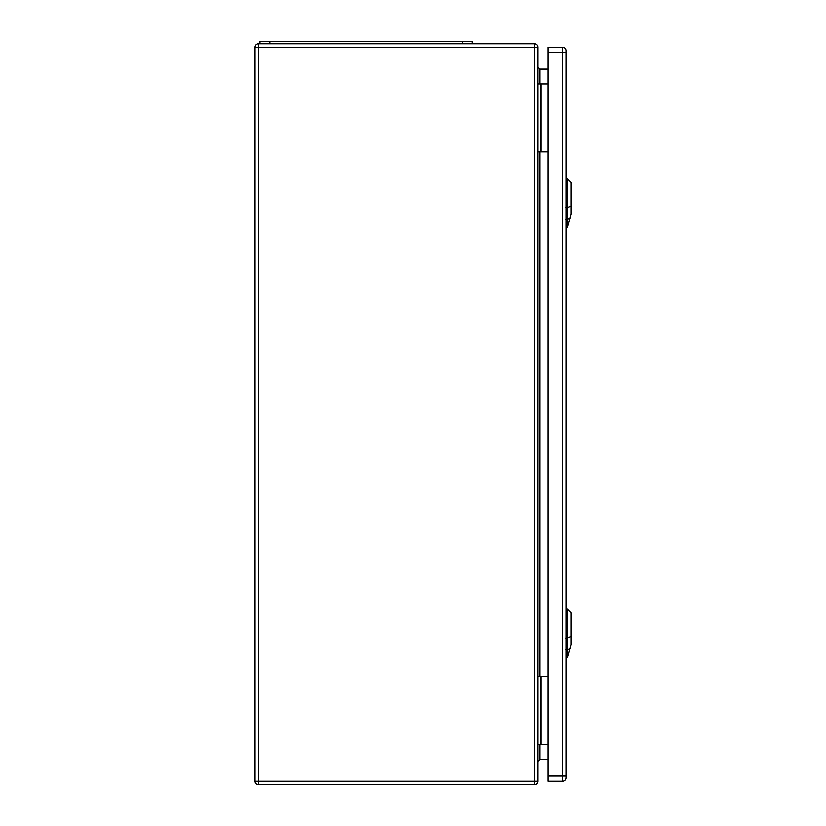 <?xml version="1.0" encoding="UTF-8"?>
<svg xmlns="http://www.w3.org/2000/svg" width="826" height="826" viewBox="0 0 826 826"><rect width="100%" height="100%" fill="white"/><g stroke="black" fill="none" stroke-linecap="round" stroke-linejoin="round"><path stroke-width="1.24" d="M537.778 676.649L548.165 676.649M537.778 47.227L537.778 781.241A3.459 3.459 0 0 1 534.329 784.7L258.455 784.7A3.459 3.459 0 0 1 254.997 781.241L254.997 47.227A3.459 3.459 0 0 1 258.455 43.768L534.329 43.768A3.459 3.459 0 0 1 537.778 47.227L258.455 47.227L258.455 781.241L534.329 781.241L534.329 43.768M537.778 151.819L548.165 151.819M548.165 69.085L539.76 69.085L539.76 83.901M548.165 759.383L539.76 759.383L537.778 761.365M537.778 83.901L540.256 83.901L540.256 151.819M540.256 83.901L548.165 83.901M537.778 744.567L540.256 744.567L540.256 676.649M540.256 744.567L548.165 744.567M537.778 67.112L539.76 69.085M472.338 43.768L472.338 41.3L259.932 41.3L259.932 43.768M566.068 52.41L566.068 50.685A3.459 3.459 0 0 0 562.609 47.227L548.165 47.227L548.165 781.241L562.609 781.241A3.459 3.459 0 0 0 566.068 777.782L566.068 52.41L562.609 52.41L562.609 776.058L548.165 776.058M567.297 657.754L571.003 644.528L571.003 612.665L567.297 608.958L567.297 657.754L566.068 657.795M567.297 227.522L571.003 214.295L571.003 182.432L567.297 178.726L567.297 227.522L566.068 227.563M539.76 151.819L539.76 676.649M539.76 744.567L539.76 759.383M540.865 83.901L540.865 151.819M540.865 744.567L540.865 676.649M534.329 784.7L534.329 781.241L537.778 781.241M254.997 47.227L258.455 47.227L258.455 43.768M258.455 784.7L258.455 781.241L254.997 781.241M269.813 41.3L269.813 43.768M462.457 41.3L462.457 43.768M562.609 47.227L562.609 52.41L548.165 52.41M566.068 776.058L562.609 776.058L562.609 781.241A3.459 3.459 0 0 0 566.068 777.782M571.324 636.381L566.966 638.271M565.727 638.157L567.4 638.126M567.4 649.701L565.727 649.721M567.142 649.773L570.033 648.513M571.324 206.149L566.966 208.038M565.727 207.915L567.4 207.894M567.4 219.468L565.727 219.489M567.142 219.53L570.033 218.281M567.297 608.958L566.068 608.917M567.297 178.726L566.068 178.684"/></g></svg>
